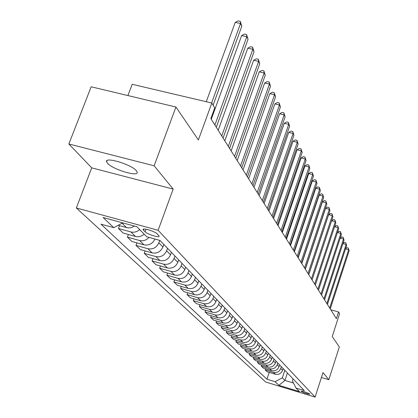 <?xml version="1.0" encoding="UTF-8"?>
<svg xmlns="http://www.w3.org/2000/svg" width="418" height="418" viewBox="0 0 418 418"><rect width="100%" height="100%" fill="white"/><g stroke="black" fill="none" stroke-linecap="round" stroke-linejoin="round"><path stroke-width="0.63" d="M136.336 170.711C131.555 164.467 104.411 156.369 106.621 161.818L107.52 163.266C112.703 169.525 138.995 177.352 137.114 172.044L136.336 170.711M309.775 394.022C306.31 392.241 303.39 391.316 301.007 391.258L301.085 391.373C304.55 393.155 307.47 394.075 309.842 394.132L309.775 394.022M76.337 207.96L265.728 382.036L315.099 397.1L158.119 230.287L76.337 207.96L91.725 167.848L173.162 189.088L154.143 165.8L68.86 143.98L91.725 167.848M68.86 143.98L91.176 86.792L175.941 107.018L198.378 139.957L211.806 103.027L132.187 84.295L127.887 95.55M321.421 377.475L328.814 379.69L339.317 346.919L332.232 336.511L339.594 313.688L338.543 311.959L330.784 309.775M154.143 165.8L175.941 107.018M211.806 103.027L214.737 107.865L210.85 118.576L336.37 318.683L338.543 311.959M143.494 230.161L145.109 231.812C147.335 234.346 160.073 238.208 159.127 236.06L157.241 233.928C155.088 231.379 142.115 227.444 143.144 229.644L143.494 230.161L143.902 229.048M122.657 222.846L113.785 227.695L100.968 224.163L266.94 379.225L269.213 372.391M113.785 227.695L103.105 217.501L136.905 226.749L146.822 236.802L159.963 240.423L304.32 390.6L296.033 388.076L299.539 391.629L278.905 385.339L275.101 381.707L266.94 379.225M173.162 189.088L158.119 230.287M328.814 379.69L323.004 372.569L315.099 397.1M296.033 388.076L292.391 380.876L293.049 378.87M287.401 372.997L284.951 380.443L293.478 383.029M159.739 240.36L158.85 242.806C156.567 247.608 152.931 249.588 147.941 248.741L135.991 245.413L136.926 242.884M163.851 244.467L162.926 247.007C160.674 251.761 157.079 253.721 152.136 252.88L140.307 249.572L135.991 245.413M167.524 248.287L166.615 250.805C164.384 255.518 160.826 257.451 155.93 256.615L144.21 253.329L145.093 250.91M171.422 252.341L170.523 254.834C168.323 259.494 164.796 261.412 159.953 260.581L148.343 257.316L144.21 253.329M174.943 256.004L174.055 258.476C171.882 263.094 168.391 264.991 163.59 264.16L152.084 260.921L152.931 258.606M178.685 259.891L177.807 262.342C175.654 266.914 172.206 268.79 167.446 267.964L156.055 264.746L152.084 260.921M182.065 263.413L181.198 265.832C179.071 270.368 175.649 272.222 170.936 271.402L159.645 268.204L160.449 265.989M185.649 267.144L184.798 269.547C182.697 274.036 179.312 275.87 174.646 275.054L163.454 271.878L159.645 268.204M188.899 270.524L188.053 272.902C185.973 277.348 182.624 279.167 177.995 278.357L166.902 275.201L167.67 273.074M192.348 274.109L191.512 276.465C189.458 280.87 186.141 282.672 181.553 281.863L170.565 278.733L166.902 275.201M195.467 277.359L194.642 279.694C192.609 284.062 189.323 285.844 184.777 285.039L173.883 281.925L174.614 279.888M198.785 280.807L197.97 283.122C195.958 287.448 192.703 289.209 188.199 288.415L177.404 285.322L173.883 281.925M201.789 283.932L200.98 286.225C198.994 290.515 195.765 292.26 191.303 291.466L180.597 288.394L181.292 286.435M204.982 287.25L204.183 289.522C202.213 293.776 199.02 295.505 194.595 294.711L183.983 291.659L180.597 288.394M207.871 290.259L207.077 292.511C205.133 296.728 201.967 298.442 197.578 297.653L187.055 294.622L187.724 292.736M210.944 293.457L210.16 295.688C208.237 299.863 205.102 301.561 200.755 300.777L190.321 297.768L187.055 294.622M213.729 296.352L212.955 298.567C211.048 302.71 207.939 304.388 203.629 303.614L193.278 300.62L193.921 298.807M216.691 299.434L215.928 301.629C214.042 305.736 210.959 307.397 206.685 306.624L196.429 303.651L193.278 300.62M219.377 302.23L218.619 304.409C216.754 308.474 213.697 310.125 209.46 309.357L199.281 306.399L199.893 304.654M222.23 305.197L221.483 307.361C219.638 311.394 216.613 313.025 212.407 312.262L202.317 309.325L199.281 306.399M224.821 307.894L224.079 310.036C222.251 314.038 219.251 315.658 215.082 314.895L205.066 311.98L205.656 310.297M227.58 310.762L226.843 312.883C225.036 316.849 222.062 318.459 217.924 317.701L207.997 314.801L205.066 311.98M230.078 313.364L229.351 315.47C227.559 319.404 224.612 320.998 220.505 320.24L210.656 317.361L211.221 315.742M232.742 316.133L232.021 318.223C230.245 322.121 227.324 323.699 223.254 322.952L213.483 320.089L210.656 317.361M235.156 318.647L234.446 320.716C232.685 324.587 229.785 326.15 225.746 325.408L216.049 322.56L216.592 320.998M237.727 321.322L237.022 323.375C235.282 327.216 232.408 328.762 228.4 328.02L218.781 325.194L216.049 322.56M240.063 323.746L239.362 325.789C237.638 329.598 234.785 331.134 230.809 330.398L221.263 327.587L221.786 326.077M242.544 326.333L241.855 328.36C240.146 332.138 237.319 333.658 233.38 332.927L223.907 330.131L221.263 327.587M244.802 328.684L244.117 330.69C242.424 334.442 239.618 335.952 235.71 335.22L226.305 332.446L226.807 330.988M247.21 331.181L246.531 333.177C244.854 336.892 242.074 338.392 238.192 337.666L228.865 334.907L226.305 332.446M249.394 333.454L248.72 335.435C247.059 339.123 244.3 340.607 240.444 339.886L231.185 337.148L231.666 335.738M251.72 335.879L251.056 337.838C249.405 341.501 246.672 342.974 242.848 342.253L233.657 339.531L231.185 337.148M253.836 338.073L253.177 340.022C251.542 343.659 248.825 345.116 245.032 344.406L235.909 341.694L236.374 340.336M256.088 340.419L255.435 342.352C253.815 345.958 251.124 347.405 247.357 346.694L238.302 344.004L235.909 341.694M258.136 342.551L257.488 344.469C255.884 348.048 253.209 349.485 249.468 348.779L240.481 346.104L240.93 344.787M260.32 344.824L259.677 346.726C258.089 350.279 255.435 351.705 251.725 351L242.801 348.34L240.481 346.104M262.3 346.888L261.668 348.774C260.09 352.306 257.457 353.717 253.773 353.017L244.911 350.373L245.345 349.098M264.416 349.087L263.789 350.963C262.227 354.464 259.615 355.864 255.957 355.169L247.163 352.541L244.911 350.373M266.344 351.089L265.717 352.954C264.166 356.429 261.574 357.818 257.943 357.129L249.206 354.516L249.624 353.278M268.393 353.226L267.776 355.07C266.24 358.524 263.669 359.903 260.059 359.214L251.39 356.617L249.206 354.516M270.258 355.164L269.647 357.003C268.121 360.426 265.571 361.8 261.987 361.11L253.376 358.529L253.778 357.333M272.254 357.238L271.643 359.057C270.132 362.458 267.598 363.817 264.045 363.137L255.492 360.572L253.376 358.529M274.062 359.119L273.461 360.933C271.961 364.308 269.443 365.656 265.911 364.982L257.42 362.427L257.807 361.267M275.995 361.131L275.399 362.928C273.91 366.283 271.413 367.621 267.907 366.947L259.474 364.407L257.42 362.427M277.751 362.96L277.16 364.747C275.687 368.075 273.205 369.402 269.72 368.733L261.344 366.21L261.72 365.081M279.632 364.914L279.041 366.685C277.578 369.993 275.117 371.309 271.658 370.641L263.34 368.133L261.344 366.21M281.335 366.69L280.755 368.451C279.302 371.733 276.857 373.044 273.424 372.381L265.158 369.883L265.519 368.791M283.158 368.587L282.584 370.332C281.142 373.593 278.717 374.894 275.305 374.235L267.097 371.754L265.158 369.883M284.82 370.311L282.338 377.835L284.951 380.443L278.905 385.339M124.125 223.249L122.255 223.071M154.932 239.033C152.57 243.762 148.923 245.695 143.98 244.844L131.921 241.489L127.417 237.147L128.399 234.498M144.179 234.117C141.535 236.421 138.63 237.199 135.463 236.447L123.164 233.051L118.456 228.51L119.491 225.736M134.481 226.086L131.195 227.658L128.258 227.956L118.085 225.349M139.696 229.571C137.02 231.901 134.084 232.69 130.881 231.933L118.456 228.51M149.012 237.403C146.321 240.282 143.181 241.327 139.596 240.522L127.417 237.147M275.101 381.707L282.338 377.835M211.618 102.985L240.522 23.512L241.803 26.193L213.112 105.184M206.273 101.726L235.224 22.384L240.522 23.512L240.277 21.349L241.803 26.193M235.224 22.384L238.161 20.9L240.277 21.349M214.899 125.029L246.819 36.69L248.046 39.255L216.294 127.25M211.289 119.271L241.63 35.572L246.819 36.69L246.568 34.542L248.046 39.255M241.63 35.572L244.493 34.098L246.568 34.542M221.739 135.928L252.848 49.298L254.019 51.759L223.071 138.055M218.191 130.275L247.764 48.19L252.848 49.298L252.587 47.171L254.019 51.759M247.764 48.19L250.554 46.727L252.587 47.171M228.28 146.363L258.617 61.378L259.745 63.735L229.56 148.395M224.795 140.809L253.632 60.276L258.617 61.378L258.35 59.267L259.745 63.735M253.632 60.276L256.359 58.828L258.35 59.267M234.55 156.358L264.155 72.957L265.231 75.214L235.773 158.307M231.123 150.898L259.264 71.859L264.155 72.957L263.878 70.867L265.231 75.214M259.264 71.859L261.924 70.428L263.878 70.867M240.564 165.941L269.464 84.065L270.498 86.233L241.735 167.811M237.194 160.569L264.667 82.978L269.464 84.065L269.182 81.996L270.498 86.233M264.667 82.978L267.269 81.562L269.182 81.996M246.333 175.137L274.563 94.734L275.556 96.819L247.456 176.934M243.02 169.854L269.856 93.653L274.563 94.734L274.276 92.681L275.556 96.819M269.856 93.653L272.395 92.253L274.276 92.681M251.871 183.972L279.464 104.986L280.421 106.992L252.953 185.696M248.611 178.773L274.84 103.92L279.464 104.986L279.172 102.953L280.421 106.992M274.84 103.92L277.327 102.53L279.172 102.953M257.195 192.463L284.177 114.851L285.097 116.779L258.235 194.119M253.992 187.348L279.637 113.79L284.177 114.851L283.885 112.834L285.097 116.779M279.637 113.79L282.072 112.411L283.885 112.834M262.321 200.63L288.713 124.345L289.601 126.199L263.319 202.223M259.165 195.598L284.256 123.289L288.713 124.345L288.415 122.349L289.601 126.199M284.256 123.289L286.633 121.931L288.415 122.349M267.254 208.488L293.086 133.488L293.938 135.275L268.215 210.029M264.145 203.535L288.702 132.443L293.086 133.488L292.783 131.513L293.938 135.275M288.702 132.443L291.032 131.095L292.783 131.513M272.003 216.064L297.297 142.298L298.123 144.022L272.933 217.543M268.941 211.184L292.987 141.263L297.297 142.298L296.994 140.344L298.123 144.022M292.987 141.263L295.275 139.931L296.994 140.344M276.58 223.364L301.357 150.799L302.157 152.465L277.479 224.795M273.571 218.562L297.12 149.775L301.357 150.799L301.054 148.865L302.157 152.465M297.12 149.775L299.361 148.453L301.054 148.865M281 230.407L305.281 159.007L306.049 160.611L281.863 231.786M278.033 225.673L301.112 157.988L305.281 159.007L304.973 157.084L306.049 160.611M301.112 157.988L303.311 156.682L304.973 157.084M285.264 237.205L309.069 166.928L309.811 168.48L286.1 238.537M282.338 232.544L304.968 165.92L309.069 166.928L308.761 165.026L309.811 168.48M304.968 165.92L307.12 164.624L308.761 165.026M289.381 243.772L312.727 174.583L313.443 176.088L290.186 245.058M286.497 239.174L308.693 173.585L312.727 174.583L312.418 172.702L313.443 176.088M308.693 173.585L310.804 172.305L312.418 172.702M293.363 250.116L316.264 181.987L316.959 183.439L294.141 251.359M290.52 245.585L312.293 180.999L316.264 181.987L315.956 180.127L316.959 183.439M312.293 180.999L314.367 179.73L315.956 180.127M297.208 256.25L319.686 189.15L320.36 190.556L297.966 257.457M294.408 251.788L315.778 188.168L319.686 189.15L319.378 187.306L320.36 190.556M315.778 188.168L317.816 186.914L319.378 187.306M300.934 262.185L322.999 196.084L323.652 197.442L301.665 263.35M298.175 257.786L319.148 195.107L322.999 196.084L322.691 194.255L323.652 197.442M319.148 195.107L321.149 193.868L322.691 194.255M304.539 267.933L326.212 202.793L326.839 204.115L305.245 269.061M301.817 263.591L322.414 201.831L326.212 202.793L325.899 200.985L326.839 204.115M322.414 201.831L324.384 200.603L325.899 200.985M308.029 273.497L329.321 209.298L329.927 210.578L308.714 274.589M305.344 269.218L325.58 208.347L329.321 209.298L329.008 207.511L329.927 210.578M325.58 208.347L327.513 207.129L329.008 207.511M311.41 278.895L332.331 215.604L332.927 216.843L312.074 279.95M308.761 274.668L328.647 214.659L332.331 215.604L332.023 213.833L332.927 216.843M328.647 214.659L330.549 213.457L332.023 213.833M314.691 284.12L335.257 221.723L335.832 222.925L315.334 285.149M312.079 279.955L331.626 220.782L335.257 221.723L334.943 219.967L335.832 222.925M331.626 220.782L333.496 219.591L334.943 219.967M317.873 289.193L338.094 227.658L338.648 228.824L318.495 290.186M334.593 226.676L336.354 225.548L337.781 225.919L338.094 227.658L334.572 226.744M337.781 225.919L338.648 228.824M320.961 294.115L340.848 233.416L341.386 234.55L321.567 295.082M337.478 232.392L339.123 231.326L340.534 231.692L340.848 233.416L337.436 232.528M340.534 231.692L341.386 234.55M323.955 298.891L343.523 239.012L344.045 240.11L324.546 299.831M340.273 237.946L341.82 236.943L343.209 237.304L343.523 239.012L340.21 238.145M343.209 237.304L344.045 240.11M326.866 303.531L346.12 244.446L346.632 245.518L327.44 304.445M342.99 243.344L344.437 242.398L345.811 242.759L346.12 244.446L342.906 243.6M345.811 242.759L346.632 245.518M329.697 308.04L348.643 249.734L349.14 250.769L330.251 308.928M345.629 248.59L346.982 247.702L348.335 248.057L348.643 249.734L345.524 248.909M348.335 248.057L349.14 250.769M162.926 247.007L158.85 242.806M170.523 254.834L166.615 250.805M177.807 262.342L174.055 258.476M184.798 269.547L181.198 265.832M191.512 276.465L188.053 272.902M197.97 283.122L194.642 279.694M204.183 289.522L200.98 286.225M210.16 295.688L207.077 292.511M215.928 301.629L212.955 298.567M221.483 307.361L218.619 304.409M226.843 312.883L224.079 310.036M232.021 318.223L229.351 315.47M237.022 323.375L234.446 320.716M241.855 328.36L239.362 325.789M246.531 333.177L244.117 330.69M251.056 337.838L248.72 335.435M255.435 342.352L253.177 340.022M259.677 346.726L257.488 344.469M263.789 350.963L261.668 348.774M267.776 355.07L265.717 352.954M271.643 359.057L269.647 357.003M275.399 362.928L273.461 360.933M279.041 366.685L277.16 364.747M282.584 370.332L280.755 368.451M126.555 227.674L122.014 223.202M135.463 236.447L130.881 231.933M143.98 244.844L139.596 240.522M152.136 252.88L147.941 248.741M159.953 260.581L155.93 256.615M167.446 267.964L163.59 264.16M174.646 275.054L170.936 271.402M181.553 281.863L177.995 278.357M188.199 288.415L184.777 285.039M194.595 294.711L191.303 291.466M200.755 300.777L197.578 297.653M206.685 306.624L203.629 303.614M212.407 312.262L209.46 309.357M217.924 317.701L215.082 314.895M223.254 322.952L220.505 320.24M228.4 328.02L225.746 325.408M233.38 332.927L230.809 330.398M238.192 337.666L235.71 335.22M242.848 342.253L240.444 339.886M247.357 346.694L245.032 344.406M251.725 351L249.468 348.779M255.957 355.169L253.773 353.017M260.059 359.214L257.943 357.129M264.045 363.137L261.987 361.11M267.907 366.947L265.911 364.982M271.658 370.641L269.72 368.733M275.305 374.235L273.424 372.381M146.06 229.226L145.109 231.812M107.086 160.601L106.621 161.818M143.301 229.216L143.144 229.644"/></g></svg>
